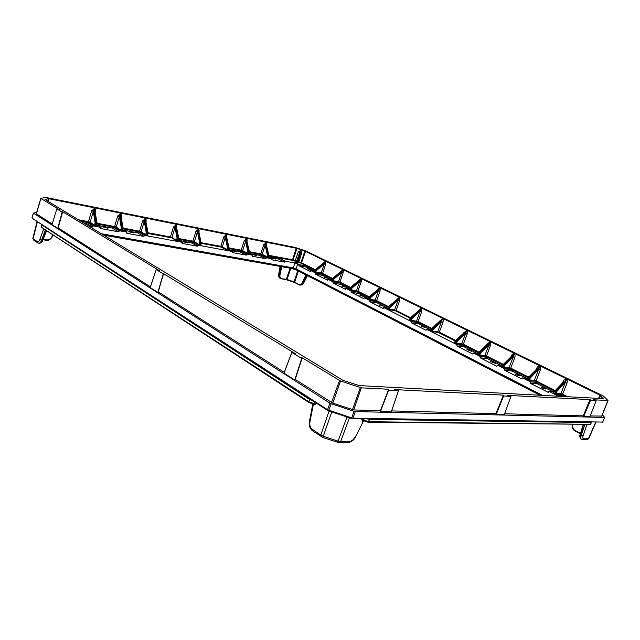 <?xml version="1.0" encoding="UTF-8"?>
<svg xmlns="http://www.w3.org/2000/svg" width="640" height="640" viewBox="0 0 640 640"><rect width="100%" height="100%" fill="white"/><g stroke="black" fill="none" stroke-linecap="round" stroke-linejoin="round"><path stroke-width="0.96" d="M589.448 424.648L590.624 424.24L591.4 422.536L369.56 419.408L367.032 418.88M590.624 424.24L591.352 422.288M369.904 418.92L368.08 422.224L363.8 420.816L368.08 422.224L590.288 424.336L368.712 421.712L363.688 420.04L364.128 418.832M312.952 400.872L309.68 399.496L41.68 224.824L41.552 226.888L41.904 224.592M41.976 227.6L308.872 401.816L309.008 402.6L313.288 404.016L313.912 403.488L308.872 401.816L309.72 398.76M587.32 439.552L582.736 439.616L583.8 438.872L588.712 438.704L587.32 439.552L588.376 438.816L595.616 422.352M346.984 416.984L338.064 441.152L340.608 441.632L339.4 442.656L337.496 442.32L338.064 441.152L323.288 436.248L331.752 411.92M363.832 418.832L363.448 419.888L361.768 419.336L361.96 418.8M363.624 420.704L362.472 421.28L361.768 419.336M314.488 401.864L313.912 403.488L315.832 404.064L313.752 405.08L313.56 404.024L314.696 402M321.472 436.736L320.768 435.056L323.288 436.248L322.728 437.328M32.968 238.296L33.504 239.968L32.832 238.408L37.128 221.488M327.536 410.288L309.192 398.352M32.504 218.432L327.552 409.728L329.928 403.136L331.208 403.728L328.592 410.864L327.656 410.432L327.552 409.728L351.712 417.928L351.448 418.464L328.616 410.84M329.928 403.136L33.52 213.2L32.088 217.616M36.72 212.152L33.52 213.2M295.304 260.36L296.752 260.848M602.352 414.808L604.688 417.384L602.792 421.944M601.976 422.392L602.688 422.112L604.688 417.384M604.528 417.432L355.304 411.576L352.992 418.184L602.848 422.064L352.448 418.656L352.992 418.184L351.712 417.928L354.016 411.312L355.304 411.576M354.016 411.312L331.208 403.728M590.256 415.944L601.76 416.072M583.496 415.864L583.72 416.552L589.96 416.696L596.152 400.696L590.496 400.416L590.248 399.712L583.496 415.864L504.6 413.776M507.456 395.384L510.944 396.408L504.28 414.608M510.944 396.408L504.272 414.64L496.2 414.448L503.432 395.152L394.312 389.576M496.248 413.64L391.648 410.912M394.328 389.536L398.408 390.752L388.288 390.136L380.152 411.528L391.288 411.872M380.496 410.632L353.744 409.952L332.76 403.136L295.232 379.384M284.032 373.16L294.992 380.136L301.96 358.552L291.816 352.44L295.88 353.936L163.416 273.6M284.28 372.376L158.296 291.864M156.2 269.576L150.184 287.52L157.872 292.456L163.52 273.976L156.224 269.6L159.648 270.864L62.696 211.736L58.12 227.904M150.416 286.832L58.304 227.968M52 224.664L56.84 208.88L52 224.664L57.984 228.416L62.368 212.184L56.856 208.896L59.76 209.944L40.904 198.448L45.264 197.352L278.784 244.136M52.184 224.056L36.304 213.744M295.432 260.712L296.656 261.12M278.776 244.144L295.288 247.48L306.216 251.144L330.6 262.984M62.696 211.736L57.984 228.416M163.52 273.224L158.104 292.504M301.104 357.232L301.968 358.544L294.992 380.136M388.664 389.792L388.872 389.256L361.336 387.832L340.552 381.016L301.36 357.272M388.872 389.256L388.296 390.136M510.928 396.408L503.376 395.936L495.968 414.336M583.28 415.768L590.032 399.616L507.48 395.36M435.904 314.336L603.368 396.016L608 400.504L593.136 399.776L596.152 400.696M330.608 262.96L436.008 314.36M586.848 424.68L583.128 435.672L581.232 435.256C580.6 437.584 580.704 438.936 581.544 439.328L580.936 439C580.08 438.608 579.944 437.232 580.512 434.872L583.248 424.64M312.792 403.976L313.28 404.776L313.152 404.008M37.432 221.68L33.096 238.744L37.168 241.528C38.192 242.048 39.08 241.384 39.848 239.536L41.56 240.312C40.712 242.376 39.736 243.328 38.632 243.176L37.592 242.768M281.696 266.696L279.944 275.208L279.248 275.048L280.088 278.4C278.648 276.984 278.152 275.72 278.616 274.616L280.28 278.488M294.792 282.576L294.064 281.848L293.928 282.24L286.888 279.864L287.016 279.472L281.264 278.832M293.936 282.232L285.992 279.616M307.4 275.624L303.656 283.04L300.008 285.128M572.328 424.656C572.128 427.856 573.064 429.984 575.12 431.056M572.656 424.52L572.6 424.76C572.224 427.296 573.072 429.216 575.152 430.528L575.168 431.104L580.4 433.856M355.328 437.104L363.344 421.304L355.328 437.104C354.024 440.072 351.64 441.888 348.184 442.544L349.392 441.528C351.536 441.304 353.384 439.824 354.92 437.104M42.624 240.24L42.296 240.432C41.288 242.544 40.272 243.488 39.256 243.28L38.632 243.176M43.112 239.288L46.68 239.88C48.928 240.072 50.64 239.088 51.824 236.944L52.064 236.936M286.888 279.856L280.424 278.576L286.32 279.288L290.12 268.192M279.944 275.208C279.68 277.048 280.224 278.144 281.584 278.512M298.384 270.984L294.728 282.12L299.072 284.856L299.832 285.104L302.888 283.008L302.232 282.704L305.952 274.88M298.952 284.352C300.248 284.888 301.344 284.336 302.232 282.704M296.4 269.96L292.28 268.568M542.408 395.488L296.008 268.952L296.376 269.92L292.32 268.552L293.192 268L296.016 268.832L293.264 267.904L101.592 233.904M563.36 396.616L563.64 395.816L557.144 395.456L556.872 396.264M563.64 395.816L565.824 396.752M544.864 388.12L546.056 389.04C544.128 388.936 542.432 388.264 540.96 387.024L544.864 388.12M567.032 383.104L565.288 382.52L566.456 379.688C567.272 379.824 567.464 380.968 567.032 383.104L562.624 394.24L560.88 393.656L565.288 382.52L557.048 391.224L556.424 390.528L555.352 392.264L554.192 391.584L548.92 391.288L548.392 392.464L529.992 383.112L537.448 383.872L552.56 391.504M536.592 383.584L537.008 382.376L530.4 381.896L529.992 383.112M537.008 382.376L554.472 391.024M519.032 375.056L520.128 375.904C518.256 375.808 516.608 375.168 515.168 373.976L519.032 375.056M527.632 378.32L522.552 377.92L522.048 379.072L504.488 370.152L512.008 371.008L526.248 378.208M511.176 370.728L511.576 369.552L504.88 368.96L504.488 370.152M511.576 369.552L527.952 377.656L509.352 368.376L509.08 367.56L514.336 354.192C515.08 354.312 515.256 355.392 514.848 357.44L510.744 368.12L503.888 367.088L504.2 366.456L503.36 366.184L502.208 367.328L503.888 367.088L504.168 367.912L501.36 366.904L502.424 365.552M494.344 362.56L495.36 363.352L490.536 361.504L494.344 362.56M502.296 365.616L497.384 365.16L496.896 366.296L480.12 357.768L487.696 358.72L501.128 365.512M486.88 358.448L487.264 357.296L480.496 356.6L480.12 357.768M487.264 357.296L502.64 364.888L485.144 356.168L484.888 355.376L490 342.296C490.72 342.4 490.88 343.448 490.48 345.456L486.52 355.928L479.64 354.832L479.944 354.208L479.12 353.944L477.976 355.056L479.64 354.832L479.904 355.624L477.168 354.64L478.24 353.344M470.736 350.624L471.68 351.352L466.976 349.584L470.736 350.624M478.088 353.472L473.328 352.968L472.864 354.08L456.808 345.92L464.44 346.968L477.112 353.368M463.64 346.696L464.016 345.568L457.176 344.776L456.808 345.92M464.016 345.568L478.448 352.696M382.544 306L378.944 305.016L382.544 306M430.96 329.808L426.488 329.224L426.056 330.296L411.384 322.84L418.312 323.776L418.656 322.688L411.72 321.736L383.616 307.488L383.208 308.52L369.744 301.672L377.464 303L387.496 308.072M369.744 301.672L370.056 300.616L377.048 301.704L388.216 307.2M383.616 307.488L387.8 308.12M363.52 296.376L359.96 295.408L363.52 296.376M370.056 300.616L364.296 297.696L363.904 298.712L350.96 292.136L358.688 293.512L368.192 298.312M350.96 292.136L351.264 291.096L358.28 292.24L368.792 297.408M364.296 297.696L368.368 298.344M345.224 287.12L341.704 286.16L345.224 287.12M351.264 291.096L345.728 288.288L345.352 289.28L332.904 282.96L340.624 284.384L349.632 288.928M332.904 282.96L333.2 281.936L340.224 283.128L350.12 287.992M345.728 288.288L349.688 288.944M327.624 278.216L324.144 277.264L327.624 278.216M322.544 275.36L331.736 279.888L327.872 279.232L327.504 280.216L315.528 274.128L322.544 275.36L322.848 274.368L332.168 278.936M315.528 274.128L315.816 273.128L322.848 274.368M310.672 269.64L307.224 268.704L310.672 269.64M315.816 273.128L310.688 270.528L310.336 271.488L298.8 265.624L306.504 267.128L314.464 271.16M298.8 265.624L299.08 264.64L306.104 265.92L314.888 270.224M310.688 270.528L314.44 271.192M275.64 259.088L272.096 258.136L275.64 259.088M272.096 258.8L268.608 257L277.776 258.688L284.808 262.168L271.8 259.792L272.096 258.8L266.304 257.736L265.928 258.72L252.384 256.248L252.68 255.232L246.648 254.128L246.264 255.128L232.152 252.552L232.448 251.512L198.08 245.2L191.832 241.776L191.456 242.832L197.688 246.256L182.104 243.408L182.408 242.32L178.56 240.192M268.84 255.984L278.824 257.96L285.176 261.208L284.808 262.168M256.576 255.576L252.912 254.608L256.576 255.576M249.168 253.392L258.896 255.192L265.928 258.72M249.104 253.36L252.68 255.232M249.336 252.352L259.184 254.184L266.304 257.736M236.712 251.92L232.936 250.928L236.712 251.92M228.952 249.656L239.24 251.56L246.264 255.128M228.784 249.568L232.448 251.512M241.352 250.84L241.192 250.176L242.632 250.656L242.072 251.08L229.016 248.544L239.528 250.528L246.648 254.128M133.352 232.888L128.928 231.792L133.352 232.888M123.608 230.168L137.056 232.656L143.976 236.448L126.68 233.288L126.984 232.136L122.912 229.76M123.112 228.864L137.36 231.512L138.24 231.816L137.856 232.928M143.976 236.448L144.376 235.336L138.24 231.816M107.976 228.216L103.384 227.088C104.376 226.912 105.904 227.288 107.976 228.216M97.704 225.376L111.992 228.016L118.856 231.856L100.736 228.552L101.032 227.368L96.856 224.872M97.048 224.016L112.296 226.856L113.2 227.16L112.816 228.296M118.856 231.856L119.264 230.72L113.2 227.16M83.112 222.68L86.576 223.448L92.528 227.048L89.36 226.472M80.128 220.864L86.968 222.28L86.576 223.448M92.528 227.048L92.944 225.88L86.968 222.28M295.888 261.76L295.064 262.584L295.944 263.104L295.944 261.592L296.928 260.344L300.248 250.968L300.688 251.112L297.168 262.12L296.392 261.864L296.928 260.344L298.04 261.056L300.936 250.368L301.728 252.848L298.88 261.864L297.872 261.68L297.464 262.864L297.632 262.344L297.12 262.256L296.768 263.384L297.464 262.864L297.792 263.504L295.944 263.104L296.352 261.992L295.888 261.76L297.672 262.216L298.04 261.056M268.68 255.112L268.568 256.44L267.96 256.328L268.056 254.728L267.328 254.872L267.072 256.84L268.216 257.872L267.896 256.52L267.184 256.288M249.168 251.48L249.048 252.816L248.416 252.696L248.512 251.072L247.776 251.216L247.512 253.224L248.664 254.28L248.352 252.904L247.624 252.656M228.848 247.68L228.704 249.04L228.048 248.92L228.152 247.256L227.392 247.408L227.128 249.456L228.296 250.528L227.984 249.128L227.248 248.88M198.784 232.096L200.936 242.16L200.816 244.592M201.048 245.184L198.608 244.736L199.216 244.296L199.488 242.192L197.472 231.832L194.384 241.656L200.392 245.4L200.272 242.032L197.944 230.088L197.472 231.832L195.96 231.328L198.384 229.344C199.032 229.296 199.24 230.16 199.024 231.928L198.952 232.168M178.712 241.072L176.12 240.592L176.752 240.144L177.032 237.992L177.832 237.832L175.56 225.64L171.952 237.472L177.936 241.264L177.832 237.832L178.52 237.96L178.416 240.448M147.872 235.376L145.208 234.896L145.864 234.432L146.152 232.216L146.984 232.056L144.808 219.528L141.128 231.72L147.072 235.584L146.984 232.056L147.72 232.192L147.632 234.76M122.864 229.52L122.992 231.16L120.232 230.288L120.904 229.816L121.208 227.552L122.056 227.384L119.96 214.6L116.224 227.08L122.12 231L122.056 227.384L122.824 227.528L122.76 230.16M96.8 224.688L96.888 226.352L94.048 225.464L94.752 224.984L95.064 222.664L95.928 222.496L93.92 209.424L90.136 222.208L95.984 226.184L95.928 222.496L96.736 222.648L96.696 225.344M554.176 391.816L555.184 390.088L554.28 391.568L563.656 381.72M540.336 369.976L538.632 369.4L539.792 366.648C540.576 366.776 540.752 367.88 540.336 369.976L536.088 380.88L534.384 380.312L538.632 369.4L530.44 377.832L529.832 377.152L528.776 378.848L527.952 378.432L528.656 376.728L527.72 378.328M514.848 357.44L513.176 356.88L505.04 365.056L504.448 364.384L503.408 366.04L502.624 365.64L503.296 364.176M490.48 345.456L488.848 344.904L480.768 352.84L480.192 352.192L479.168 353.8L478.424 353.424L479.104 352M467.168 333.992L465.568 333.448L466.72 330.904C467.408 331 467.56 332.024 467.168 333.992L463.336 344.256L461.744 343.72L465.568 333.448L457.552 341.152L456.992 340.52L455.984 342.096L455.264 341.728L455.96 340.352M430.88 330.168L432.336 328.088L433.536 329.04L441.464 321.584L442.136 319.824L432.984 328.416L430.816 331.152L432.448 330.96L432.72 330.392L431.168 329.608M409.736 319.472L411.144 317.432L411.768 317.744L409.632 320.416L411.24 320.24L411.512 319.68L410.016 318.928M399.576 300.744L398.08 300.232L399.208 297.88C399.808 297.952 399.936 298.904 399.576 300.744L396.12 310.416L394.624 309.912L398.08 300.232L390.264 307.296L389.736 306.696L388.784 308.168L388.16 307.848L388.872 306.592M380 291.112L378.528 290.616L379.648 288.312C380.232 288.376 380.344 289.312 380 291.112L376.64 300.616L375.176 300.12L378.528 290.616L370.776 297.488L370.264 296.904L369.328 298.336L368.72 298.032L369.44 296.816M361.176 281.856L359.736 281.368L360.848 279.12C361.408 279.176 361.52 280.088 361.176 281.856L357.92 291.184L356.48 290.704L359.736 281.368L352.056 288.064L351.552 287.488L350.632 288.896L350.048 288.608L350.768 287.416M343.08 272.952L341.656 272.472L342.768 270.272C343.304 270.32 343.408 271.216 343.08 272.952L339.912 282.12L338.496 281.648L341.656 272.472L334.048 279L333.552 278.44L332.648 279.816L332.088 279.536L332.808 278.368M325.656 264.384L324.264 263.912L325.36 261.76L325.656 264.384L322.576 273.392L321.192 272.928L324.264 263.912L316.72 270.28L316.232 269.728L315.344 271.08L314.8 270.808L315.52 269.656M94.92 211.656L94.464 208.624C95.248 208.592 95.544 209.56 95.368 211.512L95.16 212.32M120.912 216.768L120.472 213.808C121.216 213.776 121.496 214.712 121.312 216.616L121.136 217.264M145.72 221.648L145.296 218.76C146.016 218.728 146.272 219.64 146.072 221.496L145.928 222M176.432 227.696L176.024 224.888C176.696 224.84 176.928 225.72 176.72 227.536L176.624 227.88M198.664 230.816L201.032 242.48M226.56 237.56L228.776 247.376L228.152 247.256L225.752 235.608L225.32 237.312L223.848 236.816L226.176 234.888C226.784 234.808 226.976 235.648 226.744 237.392L226.712 237.512M226.432 236.28L228.968 247.496L229 250.656L228.64 249.736M246.848 241.48L249.112 251.184L248.512 251.072L246.072 239.648L245.656 241.32L244.216 240.832L246.472 238.936C247.056 238.856 247.232 239.672 247 241.384L246.984 241.424M246.712 240.264L249.296 251.296L249.344 254.4L248.96 253.488M266.32 245.24L268.632 254.832L268.056 254.728L265.568 243.52L265.176 245.16L263.768 244.68L265.952 242.824C266.512 242.744 266.68 243.536 266.44 245.184M266.184 244.096L268.792 254.936L268.864 257.992L268.464 257.096M300.496 250.216L299.288 252.168L298.376 251.712L300.936 250.368M323.296 263.152L325.056 261.608L324.936 262.384L316.232 269.728L315.72 269.472L323.352 263.264M340.6 271.736L342.448 270.112L342.336 270.912L333.552 278.44L333.024 278.176L340.672 271.864M358.64 280.608L360.52 278.952L360.416 279.768L351.552 287.488L350.992 287.216L358.656 280.792M377.4 289.832L379.304 288.144L379.2 288.976L370.264 296.904L369.688 296.616L377.384 290.048M396.904 299.432L398.848 297.704L398.752 298.56L389.736 306.696L389.136 306.392L396.888 299.648M410.856 317.624L418.928 310.496M418.952 310.28L420.928 308.504L420.848 309.384L411.768 317.744L412.312 318.352L420.168 311.112L421.312 308.696C421.944 308.8 422.072 309.776 421.704 311.624L418.128 321.496L411.24 320.24L411.464 320.976L409.224 319.808M432.016 328.272L440.168 320.952M464.248 332.568L466.312 330.704L465.832 331.432L466.24 331.632L456.992 340.52L456.304 340.176L464.208 332.784M487.472 344L489.568 342.08L489.08 342.824L489.52 343.04L480.192 352.192L479.48 351.832L487.424 344.208M511.736 355.944L511.376 355.728C512.2 354.176 513.04 353.584 513.88 353.976L513.392 354.736L513.84 354.96L504.448 364.384L503.704 364.008L511.688 356.144M537.128 368.44L536.704 368.192C537.56 366.6 538.432 366.008 539.32 366.416L538.816 367.2L539.288 367.432L529.832 377.152L529.048 376.76L537.072 368.64M563.712 381.528L563.224 381.232C564.12 379.616 565.032 379.024 565.96 379.448L565.448 380.248L565.936 380.488L556.424 390.528L555.608 390.112L563.832 381.688M601.08 398.656L601.912 397.864L602.032 398.704M424.72 327.336L421.048 326.328L424.72 327.336M187.624 242.88L183.56 241.84L187.624 242.88M567.824 396.856L562.624 394.24L562.056 394.808L561.184 394.52L560.88 393.656L555.848 393.36L556.176 392.696L555.296 392.416L554.128 393.632L555.848 393.36L556.152 394.232L553.2 393.168L553.44 392.704M554.928 390.368L536.088 380.88L535.52 381.432L534.384 380.312L529.264 379.92L529.584 379.272L528.72 378.992L527.56 380.176L529.264 379.92L529.552 380.768L526.68 379.728L527.896 378.576L529.584 379.272M527.672 378.432L526.928 379.312M502.096 366.184L501.624 366.52M477.92 353.96L477.44 354.296M478.88 352.08L463.336 344.256L462.792 344.76L461.744 343.72L456.448 343.104L456.744 342.496L455.936 342.232L454.8 343.312L456.448 343.104L456.696 343.88L454.032 342.92L455.112 341.672M454.808 342.272L454.312 342.608M410.592 317.704L396.12 310.416L395.584 310.88L394.624 309.912L389.224 309.112L389.496 308.536L388.744 308.296L387.632 309.28L389.224 309.112L389.44 309.824L386.96 308.936L388.072 307.816M387.784 308.384L387.264 308.704M388.624 306.64L376.64 300.616L376.112 301.064L375.176 300.12L369.76 299.264L370.024 298.704L369.28 298.464L368.184 299.424L369.76 299.264L369.96 299.968L367.536 299.096L368.656 298.016M368.376 298.568L367.896 298.912M369.184 296.856L357.92 291.184L357.392 291.624L356.48 290.704L351.056 289.808L351.312 289.256L350.584 289.024L349.496 289.96L351.056 289.808L351.248 290.496L348.872 289.64L350 288.592M349.72 289.136L349.192 289.448M350.512 287.456L339.912 282.12L339.392 282.544L338.496 281.648L333.064 280.712L333.32 280.176L332.608 279.944L331.528 280.856L333.064 280.712L333.248 281.384L330.928 280.552L332.056 279.536M331.784 280.064L331.248 280.376M332.552 278.416L322.576 273.392L322.064 273.808L321.192 272.928L315.752 271.96L316 271.432L315.304 271.2L314.232 272.088L315.752 271.96L315.928 272.616L313.656 271.8L314.824 270.696M314.52 271.336L313.656 271.8L315.536 269.456L324.128 262.472M94.048 225.464L89.432 222.688L90.136 222.208L88.464 221.648L91.648 210.776L94.464 208.624M95.064 222.664L93.328 211.336L91.648 210.776M96.936 223.016L93.984 208.528M120.232 230.288L115.552 227.544L116.224 227.08L114.592 226.528L117.752 215.92L120.472 213.808M121.208 227.552L119.392 216.472L117.752 215.92M122.992 227.888L120.008 213.72M145.208 234.896L140.48 232.184L141.128 231.72L139.536 231.184L142.672 220.824L145.296 218.76M146.152 232.216L144.272 221.368L142.672 220.824M147.864 232.536L144.856 218.672M176.12 240.592L170.408 236.952L173.52 226.904L176.024 224.888M177.032 237.992L175.064 227.424L173.52 226.904M178.64 238.288L175.608 224.808M198.608 244.736L192.872 241.152L195.96 231.328M198.384 229.344L198.344 230.168L197.992 229.272M227.392 247.408L225.32 237.312L222.264 246.864L220.792 246.368L223.848 236.816M226.176 234.888L225.752 235.608L225.8 234.816M246.472 238.936L246.072 239.648L246.112 238.864M267.328 254.872L265.176 245.16L262.176 254.304L260.768 253.832L263.768 244.68M265.952 242.824L265.568 243.52L265.608 242.752M295.064 262.584L296.128 261.088L295.216 260.632L298.376 251.712M315.264 269.712L301.512 262.792L300.808 263.112L304.848 251.088L305.512 251.352L301.512 262.792L298.88 261.864L298.2 262.312L297.872 261.68L300.728 252.648L301.728 252.848M431.76 328.36L418.128 321.496L416.816 321.712L416.592 320.984L420.168 311.112L421.704 311.624M440.2 320.736L442.608 319.112C443.264 319.224 443.408 320.232 443.032 322.112L439.336 332.176L432.448 330.96L432.68 331.712L430.376 330.496M442.608 319.112L442.136 319.824L441.744 319.624L442.216 318.92M455.728 340.424L439.336 332.176L438.008 332.4L437.768 331.648L441.464 321.584L443.032 322.112M600.672 398.536L601.912 397.864M601.12 398.64L601.744 397.696M46.08 200.176L46.648 199.736L46.872 200.656M46.456 200.408L46.464 199.776M46.696 200.552L46.648 199.736M418.312 323.776L430.336 329.728M178.952 240.408L191.456 242.832M268.712 257.664L266.528 257.256L260.928 254.48L260.768 253.832L249.36 251.696M261.632 254.72L262.176 254.304L267.072 256.84L266.528 257.256M249.2 254.056L246.952 253.648L242.072 251.08M247.776 251.216L245.656 241.32L242.632 250.656L247.512 253.224L246.952 253.648M228.872 250.304L226.552 249.888L220.952 247.04L220.792 246.368L201.2 242.704M221.688 247.288L222.264 246.864L227.128 249.456L226.552 249.888M147.824 235.352L147.832 234.216L145.984 233.808M557.048 391.224L556.232 392.552L554.128 391.736L553.096 392.68M537.264 368.608L526.64 379.288M505.04 365.056L504.256 366.312L502.368 365.432L501.376 366.496M480.768 352.84L480 354.064L478.184 353.232L477.24 354.28M431.256 329.392L430.248 330.48M296.256 248.224L296.952 248.424L293.112 259.92L292.56 259.768L296.256 248.224L49.024 198.752L48.28 201.512M304.848 251.088L296.952 248.424M598.56 398.52L599.984 395.16L305.512 251.352M599.984 395.16L600.616 395.552L599.304 398.56M603.608 398.792L600.616 395.552M603.672 398.648L359.12 385.584L342.944 380.336L45.048 199.536M47.736 201.184L48.376 198.688L45.072 199.424M48.376 198.688L49.024 198.752M178.784 239.224L191.832 241.776M198.08 245.2L197.688 246.256M411.72 321.736L411.384 322.84M418.656 322.688L431.352 328.944M101.288 233.72L293.264 267.904L294.904 262.992L297.664 263.92L296.016 268.832L542.744 395.504M101.032 227.368L92.944 225.88M126.984 232.136L119.264 230.72M182.408 242.32L144.376 235.336M294.904 262.992L285.176 261.208M299.08 264.64L297.664 263.92M333.2 281.936L327.872 279.232M457.176 344.776L426.488 329.224M480.496 356.6L473.328 352.968M504.88 368.96L497.384 365.16M530.4 381.896L522.552 377.92M557.144 395.456L548.92 391.288M362.472 421.28L363.8 420.816L363.448 419.888L363.696 420.704M349.424 417.792L340.608 441.632L349.392 441.528M313.416 404L309.008 402.6L41.768 227.512L41.264 226.56M316.216 402.992L315.832 404.064M312.896 430.872L312.184 429.2L320.768 435.056L329.104 411.04M312.744 404.424L309.368 421.792C308.816 425.608 309.84 428.584 312.432 430.728L322.752 437.432L337.472 442.216M37.168 241.528L37.576 242.752L33.504 239.968M33.384 213.064L32.024 217.664L32.336 218.368L327.656 410.432L351.48 418.44M40.904 198.448L36.368 213.952M57.768 228.368L62.152 212.136M156.224 269.6L150.208 287.544M157.872 292.456L163.288 273.92M291.816 352.44L284.016 373.216M294.736 380.08L301.712 358.488M331.48 402.544L339.544 380.56M340.552 381.016L332.76 403.136M352.464 409.688L360.336 387.616M361.336 387.832L353.744 409.952M380.152 411.528L388.288 390.144M388.544 390.256L380.408 411.656M391.272 411.912L398.408 390.752M496.016 413.56L503.432 395.152M503.608 396.04L496.2 414.448M583.504 416.456L590.28 400.32M590.496 400.416L583.72 416.552M589.944 416.704L596.136 400.696M601.648 416.232L607.872 400.536M583.128 435.672C582.536 437.672 582.76 438.736 583.8 438.872M313.752 405.08L313.28 404.776L309.896 422.168C309.464 425.264 310.224 427.608 312.184 429.2M309.368 421.792L309.896 422.168M43.76 228.824L39.848 239.536M42.936 239.736L46.296 240.304L42.928 239.752M303.656 283.04C303.36 284.2 302.208 284.912 300.208 285.168L294.848 282.616L299.008 284.808M575.152 430.528L580.544 433.376M583.576 424.648L580.512 434.872L581.232 435.256L584.816 424.656M46.312 230.488L42.296 240.432L41.56 240.312L45.376 229.88M46.68 239.88L46.296 240.304C48.248 240.848 50.192 239.752 52.136 237.016L53.112 234.944M280.984 266.568L279.248 275.048L278.848 274.84L280.36 266.464M290.832 268.312L287.016 279.472L294.064 281.848L297.736 270.648M306.592 275.208L302.888 283.008L303.336 283.08L307.168 275.496M51.824 236.944L52.848 234.776M540.24 395.368L296.376 269.92L540.16 395.368L296.424 269.968L292.256 268.568L103.648 235.152L292.32 268.552L103.568 235.104M564.376 396.672L564.608 396.136M537.448 383.872L537.952 382.696M512.008 371.008L512.496 369.864M487.696 358.72L488.168 357.6M464.44 346.968L464.896 345.864M376.728 302.752L377.048 301.704M377.464 303L377.864 301.984M357.968 293.264L358.28 292.24M358.688 293.512L359.08 292.504M339.92 284.144L340.224 283.128M340.624 284.384L341.008 283.4M323.248 275.592L323.616 274.624M305.816 266.896L306.104 265.92M306.504 267.128L306.864 266.176M277.776 258.688L278.064 257.704M278.464 258.92L278.824 257.96M258.896 255.192L259.184 254.184M259.6 255.432L259.968 254.448M239.24 251.56L239.528 250.528M239.96 251.8L240.328 250.8M137.056 232.656L137.36 231.512M111.992 228.016L112.296 226.856M85.736 223.16L86.04 221.968M268.624 256.344L267.248 256.088M268.56 256.536L268.672 257.664M249.12 252.72L247.696 252.456M249.064 252.92L249.16 254.056M228.8 248.944L227.312 248.672M228.736 249.152L228.824 250.296M199.488 242.192L201.144 242.288L201.08 243.864L199.4 243.488M200.976 243.784L199.336 243.704M200.912 243.992L200.984 245.152M178.576 239.624L176.936 239.32M178.52 239.84L176.864 239.536M147.8 233.904L146.056 233.584M147.736 234.128L147.968 232.352L145.616 220.4M122.928 229.288L121.096 228.952M120.808 215.528L123.088 227.704L122.952 229.6L121.032 229.176M96.864 224.448L94.944 224.096M94.824 210.432L97.024 222.832L96.88 224.768L94.88 224.328M530.44 377.832L529.64 379.128M512.464 355.248L502.48 365.416M488.224 343.296L478.296 353.208M457.552 341.152L456.792 342.352L455.168 341.536M432.72 330.392L431.128 329.408L432.048 328.064L441 320.016M432.8 330.176L433.536 329.04M411.512 319.68L409.968 318.728L409.248 319.824M411.584 319.472L412.312 318.352M410.104 318.72L410.88 317.408L419.776 309.56M390.264 307.296L389.544 308.408L388.12 307.688M370.776 297.488L370.072 298.576L368.704 297.888M352.056 288.064L351.36 289.136L350.04 288.472M334.048 279L333.36 280.048L332.096 279.416M316.72 270.28L316.04 271.312L314.8 270.808M229.032 247.904L241.192 250.176L244.216 240.832M439.808 321.088L439.992 320.624M463.744 333.032L463.992 332.424M466.312 330.704L466.72 330.904M486.848 344.584L487.16 343.824M489.568 342.08L490 342.296M510.984 356.672L511.376 355.728M513.88 353.976L514.336 354.192M536.216 369.336L536.704 368.192M539.32 366.416L539.792 366.648M562.624 382.616L563.224 381.232M565.96 379.448L566.456 379.688M295.488 261.392L295.216 260.632L293.112 259.92L292.928 260.456L268.84 255.952M295.032 261.168L292.928 260.456M268.856 255.344L292.56 259.768L292.72 260.4M260.928 254.48L249.336 252.328M220.952 247.04L201.184 243.36M193.784 242.096L192.872 241.152L178.808 238.52M193.024 241.84L178.784 239.192M171.328 237.92L170.408 236.952L148.024 232.776M170.56 237.664L148 233.464M140.48 232.184L139.536 231.184L123.144 228.128M139.68 231.912L123.12 228.832M115.552 227.544L114.736 227.272L114.592 226.528L97.08 223.256M114.736 227.272L97.048 223.976M89.432 222.688L88.6 222.408L88.464 221.648L78.288 219.752M88.6 222.408L80.048 220.816M565.92 396.76L562.056 394.808M561.184 394.52L556.152 394.232M554.488 390.992L535.52 381.432M534.672 381.144L529.552 380.768M528.4 377.016L510.744 368.12L510.184 368.656M509.352 368.376L504.168 367.912M503.08 364.264L486.52 355.928L485.96 356.448M485.144 356.168L479.904 355.624M478.464 352.664L462.792 344.76M461.992 344.496L456.696 343.88M455.32 341L438.784 332.664M438.008 332.4L432.68 331.712M431.368 328.92L417.584 321.968M416.816 321.712L411.464 320.976M410.2 318.248L395.584 310.88M394.832 310.624L389.44 309.824M388.232 307.176L376.112 301.064M375.376 300.816L369.96 299.968M368.808 297.376L357.392 291.624M356.672 291.384L351.248 290.496M350.136 287.968L339.392 282.544M338.68 282.312L333.248 281.384M332.184 278.912L322.064 273.808M321.368 273.576L315.928 272.616M314.904 270.2L301 263.192M300.808 263.112L298.704 262.4M298.2 262.312L297.792 263.504M190.992 241.496L190.696 242.576M419.08 324.032L419.504 322.976M595.896 422.352L588.712 438.704M339.4 442.656L348.184 442.544M40.8 198.336L36.232 213.792M291.776 352.4L283.976 373.168M398.448 390.744L391.312 411.904M608 400.504L601.808 416.184M582.736 439.616L581.544 439.328M580.4 433.872L575.168 431.104C571.072 427.856 572.48 427.04 572.256 424.592L572.28 424.52M580.936 439C579.624 436.96 579.376 435.472 580.192 434.552L583.16 424.64M363.744 420.784L363.344 421.304M46.592 230.672L42.672 240.384C42.624 241.632 41.48 242.6 39.256 243.28M278.616 274.616L280.096 266.416M176.32 226.424L178.752 238.104L178.592 241.024M465.024 331.864L455.992 340.152L454.232 342.624M397.744 298.712L388.888 306.376L387.312 308.728M378.248 289.112L369.456 296.592L367.792 298.896M359.512 279.88L350.784 287.192L349.232 289.472M341.48 271.008L332.824 278.152L331.28 280.392M600.456 398.624L600.88 398.456"/></g></svg>
